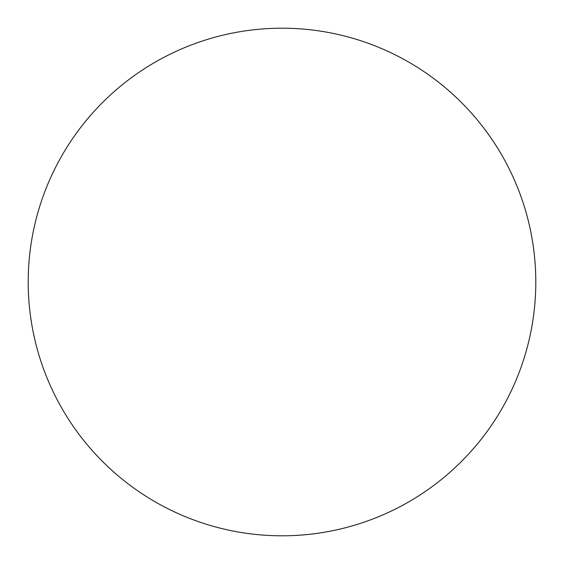 <?xml version="1.0" encoding="UTF-8"?>
<svg xmlns="http://www.w3.org/2000/svg" width="564" height="564" viewBox="0 0 564 564"><rect width="100%" height="100%" fill="white"/><g stroke="black" fill="none" stroke-linecap="round" stroke-linejoin="round"><path stroke-width="0.42" stroke-dasharray="2.82 2.11" d="M492.978 423.07L493.028 423.007C502.284 409.147 510.103 394.518 516.483 379.128C522.856 363.731 527.671 347.861 530.921 331.512C534.171 315.17 535.8 298.666 535.8 282A253.8 253.8 0 0 0 282 28.2A253.8 253.8 0 0 0 28.2 282A253.8 253.8 0 0 0 282 535.8A253.8 253.8 0 0 0 535.8 282C535.8 265.334 534.171 248.83 530.921 232.488C527.671 216.139 522.856 200.269 516.483 184.872C510.103 169.482 502.284 154.853 493.028 140.993M71.022 140.929L70.972 140.993C61.716 154.853 53.897 169.482 47.517 184.872C41.144 200.269 36.329 216.139 33.079 232.488C29.829 248.83 28.2 265.334 28.2 282C28.2 298.666 29.829 315.17 33.079 331.512C36.329 347.861 41.144 363.731 47.517 379.128C53.897 394.518 61.716 409.147 70.972 423.007M140.929 492.978L140.993 493.028C154.853 502.284 169.482 510.103 184.872 516.483C200.269 522.856 216.139 527.671 232.488 530.921C248.83 534.171 265.334 535.8 282 535.8C298.666 535.8 315.17 534.171 331.512 530.921C347.861 527.671 363.731 522.856 379.128 516.483C394.518 510.103 409.147 502.284 423.007 493.028M423.07 71.022L423.007 70.972C409.147 61.716 394.518 53.897 379.128 47.517C363.731 41.144 347.861 36.329 331.512 33.079C315.17 29.829 298.666 28.2 282 28.2C265.334 28.2 248.83 29.829 232.488 33.079C216.139 36.329 200.269 41.144 184.872 47.517C169.482 53.897 154.853 61.716 140.993 70.972"/><path stroke-width="0.85" d="M28.2 282A253.8 253.8 0 0 1 282 28.2A253.8 253.8 0 0 1 535.8 282A253.8 253.8 0 0 1 282 535.8A253.8 253.8 0 0 1 28.2 282C28.2 298.666 29.829 315.17 33.079 331.512C36.329 347.861 41.144 363.731 47.517 379.128C53.897 394.518 61.716 409.147 70.972 423.007C80.229 436.86 90.755 449.677 102.535 461.465C114.323 473.245 127.14 483.771 140.993 493.028C154.853 502.284 169.482 510.103 184.872 516.483C200.269 522.856 216.139 527.671 232.488 530.921C248.83 534.171 265.334 535.8 282 535.8C298.666 535.8 315.17 534.171 331.512 530.921C347.861 527.671 363.731 522.856 379.128 516.483C394.518 510.103 409.147 502.284 423.007 493.028C436.86 483.771 449.677 473.245 461.465 461.465C473.245 449.677 483.771 436.86 493.028 423.007C502.284 409.147 510.103 394.518 516.483 379.128C522.856 363.731 527.671 347.861 530.921 331.512C534.171 315.17 535.8 298.666 535.8 282C535.8 265.334 534.171 248.83 530.921 232.488C527.671 216.139 522.856 200.269 516.483 184.872C510.103 169.482 502.284 154.853 493.028 140.993C483.771 127.14 473.245 114.323 461.465 102.535C449.677 90.755 436.86 80.229 423.007 70.972C409.147 61.716 394.518 53.897 379.128 47.517C363.731 41.144 347.861 36.329 331.512 33.079C315.17 29.829 298.666 28.2 282 28.2C265.334 28.2 248.83 29.829 232.488 33.079C216.139 36.329 200.269 41.144 184.872 47.517C169.482 53.897 154.853 61.716 140.993 70.972C127.14 80.229 114.323 90.755 102.535 102.535C90.755 114.323 80.229 127.14 70.972 140.993C61.716 154.853 53.897 169.482 47.517 184.872C41.144 200.269 36.329 216.139 33.079 232.488C29.829 248.83 28.2 265.334 28.2 282M493.028 140.993C483.771 127.14 473.245 114.323 461.465 102.535C449.677 90.755 436.86 80.229 423.007 70.972M140.993 70.972C127.14 80.229 114.323 90.755 102.535 102.535C90.755 114.323 80.229 127.14 70.972 140.993M70.972 423.007C80.229 436.86 90.755 449.677 102.535 461.465C114.323 473.245 127.14 483.771 140.993 493.028M423.007 493.028C436.86 483.771 449.677 473.245 461.465 461.465C473.245 449.677 483.771 436.86 493.028 423.007"/></g></svg>
